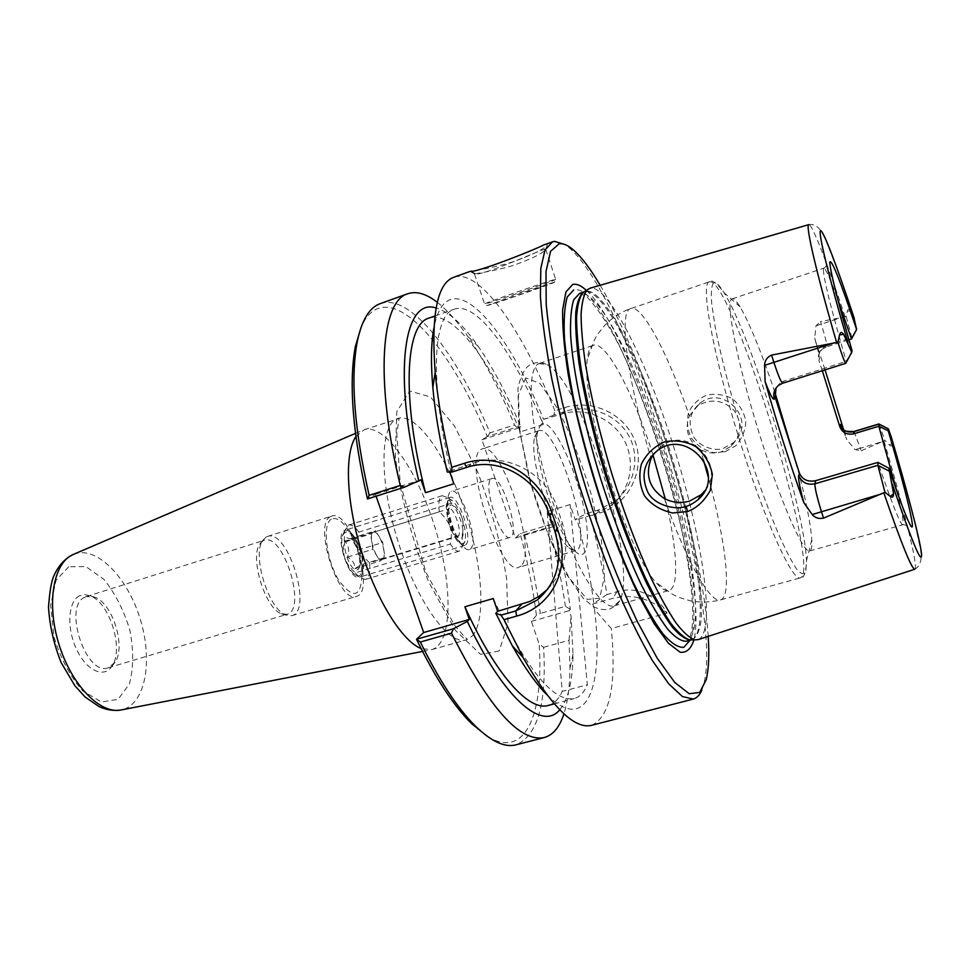 <?xml version="1.0" encoding="UTF-8"?>
<svg xmlns="http://www.w3.org/2000/svg" width="970" height="970" viewBox="0 0 970 970"><rect width="100%" height="100%" fill="white"/><g stroke="black" fill="none" stroke-linecap="round" stroke-linejoin="round"><path stroke-width="0.73" stroke-dasharray="4.85 3.64" d="M465.612 544.922C473.505 539.781 458.398 493.633 450.007 497.38C447.946 498.143 446.976 501.332 447.109 506.946C447.97 518.416 451.268 529.135 457.003 539.09C460.035 543.794 462.629 545.892 464.763 545.382L465.612 544.922M470.317 549.093C479.798 542.727 461.465 486.794 451.329 491.293L450.577 491.657C448.589 493.112 447.679 496.846 447.837 502.872C448.892 516.84 452.905 529.911 459.901 542.06C463.575 547.759 466.703 550.293 469.274 549.675L470.317 549.093M491.341 478.84L492.02 478.501C501.987 474.087 520.866 535.488 510.123 537.368C500.823 542.024 482.005 483.424 491.341 478.84M355.857 436.585L364.162 429.71C384.932 423.078 417.815 471.117 435.203 528.201C452.917 585.189 452.735 643.413 431.832 649.597L421.101 648.578M487.364 736.4C525.57 760.068 543.903 714.065 539.174 644.128L543.612 647.293C546.825 703.202 537.622 735.709 516.028 744.827M376.105 496.228L375.438 494.324L367.472 498.956M437.312 302.325C447.17 310.073 457.282 321.373 467.661 336.25C484.285 360.343 499.914 389.904 514.549 424.933L516.476 427.152L487.279 436.597C446.976 338.785 385.781 272.461 361.301 326.696M487.279 436.597L481.969 439.786L515.397 538.023L520.356 533.524L549.432 524.77L549.081 527.159L524.564 534.531L520.356 533.524M524.564 534.531C531.669 561.739 536.919 588.026 540.326 613.428L536.434 615.332C533.076 589.081 527.668 561.836 520.235 533.573M536.434 615.332L531.402 621.358L539.174 644.128M79.564 595.762C68.118 600.988 66.372 627.966 76.557 649.379C86.536 670.973 104.348 678.733 112.096 665.978C124.039 649.221 109.828 603.061 90.537 595.919L84.802 594.598L79.564 595.762M360.464 576.701C362.804 574.786 363.762 570.518 363.338 563.897C362.501 555.107 359.955 546.825 355.699 539.09C351.807 532.53 348.242 529.596 345.017 530.263L344.241 530.614C334.189 535.222 349.382 581.733 359.446 577.211L360.464 576.701M84.899 597.168C62.553 605.874 86.112 676.781 108.3 667.76L115.03 662.304C126.076 646.82 112.872 603.898 95.036 597.29L86.403 596.562L84.899 597.168M263.015 540.811L259.778 544.049C249.581 557.653 265.137 608.202 281.227 613.731L287.023 614.337C307.235 609.803 283.507 532.663 264.228 540.278L263.015 540.811M266.168 537.016L262.724 540.46C251.848 554.949 268.532 609.172 285.677 615.041L291.8 615.683C313.31 610.857 287.932 528.383 267.429 536.471L266.168 537.016M330.515 516.61C312.776 523.945 338.894 604.371 356.378 596.417C376.081 592.136 350.364 508.559 331.667 516.101L330.515 516.61M331.413 519.156C322.016 523.812 326.017 559.084 338.639 580.108C353.698 600.188 361.495 597.581 362.016 572.3C360.719 558.32 356.669 545.176 349.891 532.882C343.004 521.387 336.845 516.816 331.413 519.156M521.023 565.983L518.817 567.341C500.108 577.198 461.781 456.882 481.29 449.328L482.357 448.831C501.15 440.586 537.792 552.063 521.023 565.983M570.093 504.558L547.177 511.529L562.212 691.428L587.347 684.735L570.093 504.558L575.295 520.017L576.811 518.441L586.838 513.506L598.429 510.014L615.38 501.017C634.441 485.764 640.782 456.797 628.56 435.348C616.496 413.96 588.535 403.847 565.462 411.316L553.87 415.063L554.876 410.795L564.746 407.594C592.537 398.452 626.426 414.457 635.689 443.06C645.22 471.565 627.76 504.739 599.933 512.972L590.063 515.943L586.838 513.506M548.232 705.445C554.076 703.796 558.744 699.127 562.212 691.428M559.738 709.797C568.335 699.394 572.749 680.831 573.015 654.071L571.075 616.023L569.257 610.663L570.324 609.269C567.135 582.715 561.691 554.731 554.003 525.303L552.379 526.904L547.177 511.529M493.245 598.538C526.322 669.154 553.337 702.498 574.264 698.57C579.805 696.994 584.17 692.386 587.347 684.735M546.862 694.714C586.886 734.836 604.019 686.784 594.537 609.415L611.33 628.56L667.081 613.149C659.588 598.745 638.939 585.092 617.078 591.664L606.977 594.525C602.952 569.293 597.314 543.091 590.063 515.943M591.591 725.317C610.021 716.951 616.605 684.699 611.33 628.56M547.771 589.117C564.976 570.639 569.863 548.693 562.442 523.279L557.071 507.358C546.304 472.96 505.855 451.874 473.263 463.139L447.303 472.063M380.264 303.622C410.528 292.916 456.591 353.335 490.044 432.875L514.549 424.933M487.401 436.548L490.044 432.875M543.612 647.293L569.05 640.248L569.96 668.694C569.742 686.833 567.729 701.88 563.934 713.823M552.379 526.904L515.397 538.023M549.432 524.77L554.003 525.303M475.324 273.77C475.967 273.54 494.93 270.957 512.002 265.792C529.911 259.62 541.017 254.358 545.31 249.969L545.758 249.423C552.5 244.173 484.285 276.195 474.597 273.976L475.324 273.77L471.129 271.248M698.267 639.606C716.005 631.858 703.202 542.23 675.944 454.13C648.954 365.933 609.16 284.61 590.124 288.187M853.842 317.142L850.654 311.03C848.98 308.812 847.901 308.824 847.428 311.055L846.192 316.632L820.487 321.579L821.299 324.174C825.009 336.178 826.84 343.332 826.779 345.635L822.936 347.733C819.383 350.97 818.195 354.85 819.383 359.361C819.711 357.675 818.377 351.443 815.382 340.664L814.727 338.13L815.976 325.811L820.487 321.579M815.382 340.664L825.058 369.861M843.67 429.88L845.719 436.852L842.797 429.14M861.13 450.771L882.191 441.702L860.329 448.225L861.13 450.771L854.97 449.607L846.774 439.665L845.719 436.852M882.191 441.702L884.895 440.392L889.247 444.854C890.993 446.709 891.939 446.297 892.073 443.629L891.272 437.009M725.148 451.656L713.35 452.626C703.747 450.044 696.363 445.097 691.186 437.797C687.378 429.528 686.505 421.101 688.567 412.517C692.374 404.623 698.376 398.852 706.56 395.202C715.472 393.347 724.044 394.499 732.277 398.658C739.443 404.466 743.929 411.874 745.724 420.895C745.7 429.952 742.329 438.282 735.612 445.909L725.148 451.656L723.523 448.322L733.223 442.866C758.322 420.519 724.032 384.472 700.388 402.865C690.106 411.45 687.585 422.083 692.822 434.754C696.933 445.836 714.526 451.984 723.523 448.322M705.238 490.311C726.542 465.079 688.276 424.836 661.31 446.285L654.326 453.123M689.379 415.827L697.709 405.824C710.877 398.246 722.965 399.737 733.963 410.322C742.511 422.932 741.565 434.912 731.125 446.248L721.231 451.874C713.847 453.936 706.875 453.111 700.304 449.389C688.045 440.792 684.396 429.613 689.379 415.827C668.1 354.074 642.225 304.325 630.839 308.496L630.524 308.618C618.569 311.14 626.79 379.282 651.125 458.458M543.843 244.937L546.898 244.064L547.213 245.337C542.8 249.751 531.378 255.243 512.924 261.803C495.888 267.308 474.245 270.703 471.869 271.115M554.876 410.795C523.291 332.783 482.381 271.964 456.155 276.608L453.717 277.274M701.843 690.07L703.856 683.923C724.19 605.45 630.779 301.852 569.839 248.393L564.71 244.44M553.87 415.063L543.552 419.343C504.048 320.888 447.097 259.414 433.942 327.727M543.552 419.343L561.121 414.214C584.243 406.612 611.888 417.706 623.904 439.677C636.077 461.55 630.5 490.347 611.549 505.321L594.549 514.233L575.295 520.017M600.163 285.277C648.712 366.999 702.413 541.49 708.197 636.369M586.389 290.406C634.222 332.928 709.567 577.805 693.914 639.873M531.402 621.358L569.257 610.663M569.05 640.248L571.075 616.023M570.324 609.269L565.377 606.323L540.326 613.428M421.029 479.798L375.438 494.324M537.804 431.177L538.726 430.728C556.489 422.993 594.659 547.019 575.622 550.62L568.905 547.808C552.245 534.591 528.408 457.112 534.761 436.827L537.804 431.177M541.26 424.12L537.974 430.195C531.111 452.141 557.277 537.198 575.295 551.481C589.372 564.637 591.348 533.73 580.545 494.227C570.081 454.833 550.075 418.191 541.26 424.12M852.084 350.776L846.24 361.398C830.744 307.781 823.142 276.983 823.421 269.005L823.821 268.156C825.579 268.375 830.223 278.754 837.753 299.306M775.964 388.121L779.844 383.235L783.966 381.052L846.24 361.398L845.816 363.229L782.693 383.211M896.801 491.196C902.124 512.427 904.125 523.63 902.779 524.794L901.979 524.309C898.535 520.041 890.509 499.392 877.923 462.387M846.192 316.632L851.818 337.633L826.779 345.635L826.234 347.03L848.908 339.791M826.234 347.03L822.366 349.127C818.789 352.377 817.637 356.172 818.91 360.525L819.383 359.361M822.317 370.722L818.91 360.525M774.824 392.086C761.353 352.098 749.798 323.701 740.159 306.932C736.606 301.052 733.926 298.36 732.132 298.857L731.78 299.027C725.414 301.779 736.994 361.701 758.431 430.813C779.783 499.962 803.439 554.003 809.707 550.948C811.466 550.342 812.169 546.619 811.793 539.756C810.714 524.006 805.888 499.805 797.316 467.152M878.941 423.938L884.895 440.392M538.908 363.617L546.959 364.538C582.242 381.537 639.266 566.832 619.636 600.733L614.277 605.85C600.854 610.845 571.003 561 550.451 494.724C529.741 428.51 525.497 368.733 538.908 363.617M652.98 455.075C633.883 394.062 606.092 340.531 593.507 345.284L592.876 345.538C589.942 347.03 588.075 351.673 587.299 359.458C580.63 400.816 627.093 551.797 655.853 582.255C661.237 588.681 665.614 591.421 668.961 590.487C679.521 587.796 677.096 547.565 665.262 498.98M856.849 328.381L851.502 338.954M606.977 594.525L592.731 604.031L612.458 598.454C632.901 593.519 651.112 598.417 667.081 613.149M592.731 604.031L594.537 609.415M549.081 527.159C556.283 554.476 561.715 580.86 565.377 606.323M593.713 602.649C590.245 576.047 584.607 547.977 576.811 518.441M449.837 472.087L449.389 470.753M541.854 420.434L543.224 424.52C514.536 354.074 477.167 301.1 454.433 309.139C432.002 314.51 429.043 388.012 453.851 483.763M543.224 424.52L520.308 431.905C491.366 361.907 453.026 309.6 429.031 318.075M520.308 431.905L518.938 427.843L520.745 426.715C507.407 394.984 493.293 368.285 478.416 346.642C463.151 324.659 449.049 311.782 436.112 308.023M520.745 426.715L516.476 427.152M481.969 439.786L518.938 427.843M461.817 517.374C460.253 512.681 456.834 507.953 451.535 503.187L358.839 532.093C357.663 538.75 357.894 544.352 359.543 548.911C361.095 553.482 364.453 558.114 369.618 562.794L462.314 534.555C463.636 527.765 463.466 522.042 461.817 517.374C465.115 527.474 466.182 535.428 465.03 541.224C461.587 547.88 456.53 542.933 449.85 526.407C451.547 531.208 451.729 537.089 450.383 544.049L355.359 572.882C350.061 568.08 346.605 563.315 344.993 558.611C343.295 553.943 343.053 548.183 344.253 541.357L439.264 511.82C444.709 516.719 448.237 521.581 449.85 526.407C444.284 506.073 445.181 497.501 452.553 500.678C455.912 503.83 459.004 509.408 461.817 517.374M369.618 562.794C370.431 572.336 368.988 577.89 365.29 579.466L358.973 577.065L355.359 572.882M359.543 548.911C365.787 565.789 362.307 582.048 353.832 573.828C350.473 570.651 347.527 565.583 344.993 558.611C341.974 549.59 341.064 542.133 342.264 536.228C346.545 527.753 352.304 531.984 359.543 548.911M344.253 541.357L344.689 530.663L348.57 525.109C351.589 524.37 355.02 526.698 358.839 532.093M462.314 534.555L462.181 547.153L459.331 551.118C456.858 551.724 453.875 549.372 450.383 544.049M360.028 565.134C361.943 559.314 361.228 554.319 357.906 550.148C358.027 545.916 356.196 542.448 352.413 539.744L350.679 538.532C351.589 538.811 349.843 539.926 345.453 541.866C348.8 546.086 349.503 551.154 347.563 557.059C352.68 560.151 355.129 564.043 354.911 568.711L360.028 565.134L384.969 557.532L380.07 561.06L372.832 549.287L370.613 534.046L375.62 530.772L382.738 542.485L384.969 557.532M354.911 568.711L380.07 561.06M357.906 550.148L382.738 542.485M350.679 538.532L375.62 530.772M345.453 541.866L370.613 534.046M347.563 557.059L372.832 549.287M382.519 559.253L381.986 559.52C376.081 562.091 367.266 533.379 373.595 532.227C379.185 529.802 387.891 556.198 382.519 559.253M346.775 537.817L351.067 538.92C357.675 547.007 360.525 556.246 359.603 566.65C358.706 569.839 357.021 570.712 354.547 569.281C347.321 565.377 341.161 540.351 346.775 537.817M458.095 536.228L455.318 535.598C449.74 528.262 447.194 519.993 447.679 510.778L449.098 508.753C453.984 506.546 462.763 533.379 458.095 536.228M461.502 538.059C468.17 533.16 452.359 494.3 449.11 507.734C447.134 514.124 452.99 533.136 458.216 537.319L461.502 538.059M439.264 511.82C438.222 502.387 439.228 497.004 442.271 495.682L446.867 497.367L451.535 503.187M472.05 636.199C486.758 620.266 482.272 562.285 464.157 508.898C446.236 455.427 416.518 412.602 398.076 418.409L396.936 418.846C379.767 425.515 379.185 481.666 398.137 541.721C416.894 601.849 448.855 645.838 466.194 639.897L472.05 636.199M499.162 650.979L480.587 654.386L455.269 630.221L428.473 581.527C411.995 539.466 400.95 498.071 395.348 457.331L396.779 411.753L409.716 391.019L430.474 397.009L454.457 426.024L477.398 471.359C491.002 507.152 500.738 542.885 506.607 578.557L508.062 623.358L499.162 650.979M73.708 554.27C96.309 545.104 127.506 577.065 140.177 618.993C153.272 660.776 145.439 704.753 121.589 709.882M68.761 566.71L56.042 580.339L50.61 605.292L53.944 636.562C60.576 658.424 70.107 676.478 82.559 690.725L101.413 702.001L118.073 699.358L129.374 684.02C133.545 668.488 133.739 650.603 129.919 630.379C123.893 610.397 115.212 593.361 103.863 579.308L85.869 566.589L68.761 566.71M554.779 531.014L562.442 523.279M549.275 514.718L557.071 507.358M466.655 467.407L473.263 463.139M555.179 279.409L555.725 279.457C552.876 281.239 493.39 301.912 485.461 303.865L484.551 303.913C486.576 302.397 549.141 280.682 555.179 279.409M553.785 282.331L520.635 293.279L488.249 305.295C498.192 302.64 562.406 280.148 553.785 282.331M845.112 316.705C827.313 263.379 812.169 224.034 808.859 224.616L808.762 224.64M914.795 569.245L914.904 569.208C918.566 567.608 904.161 509.602 883.985 440.938M599.933 512.972L598.429 510.014L594.549 514.233M561.121 414.214L565.462 411.316L564.746 407.594M525.74 377.9L518.392 394.911L520.029 432.62L530.881 483.593L548.62 536.083L568.978 577.647L587.25 599.387L599.727 598.187L604.455 576.18L601.218 538.896L590.985 493.475C581.248 461.526 570.117 433.19 557.592 408.467L539.866 383.38L525.74 377.9M889.247 444.854L892.073 443.629M853.952 431.468L860.329 448.225L854.97 449.607M847.428 311.055L850.654 311.03M713.641 282.864C711.519 285.338 710.877 292.31 711.713 303.78L715.157 326.732C722.129 363.471 736.763 417.476 753.46 467.443C761.85 491.741 769.925 513.3 777.697 532.118C785.021 548.717 791.302 561 796.528 568.966C801.002 574.252 804.106 575.101 805.827 571.512L806.482 560.696C804.954 509.759 751.313 335.45 723.96 292.552C719.376 285.131 715.945 281.894 713.641 282.864M709.046 281.943L709.264 281.858C730.846 273.904 822.718 572.494 800.335 577.865C792.296 581.709 763.596 518.113 738.315 436.039C712.95 353.989 700.51 284.21 709.046 281.943M664.292 498.471C686.942 562.6 710.913 603.934 720.516 599.921C732.338 596.95 725.621 540.617 708.282 477.155M703.589 460.423L700.304 449.389M815.976 325.811L843.185 317.081M779.844 383.235L778.704 385.236L782.851 383.065L783.966 381.052M617.078 591.664L612.458 598.454M691.986 639.861C696.933 637.278 700.085 629.93 701.443 617.829L701.104 594.562C698.012 558.017 687.184 507.819 671.931 457.209C644.989 368.576 604.613 286.562 585.48 291.242L584.789 291.497M691.477 639.861C709.919 633.204 697.612 543.879 670.428 455.985C643.522 367.994 603.473 287.084 584.425 291.764L584.013 291.909M579.381 293.51L586.486 296.299C597.823 308.496 608.942 325.374 619.842 346.921C637.472 383.805 653.38 426.303 667.578 474.427C691.561 555.398 699.661 635.095 686.372 641.243C705.275 634.901 693.283 545.589 666.111 457.646C639.23 369.618 598.926 288.66 579.563 293.449M689.985 640.273C714.829 584.958 614.495 278.584 573.694 289.945M447.109 506.946L447.837 502.86M457.003 539.09L459.901 542.06M492.02 478.501L451.317 491.293M510.135 537.368L469.274 549.675M364.162 429.71L399.155 418.531L396.827 433.323L400.222 483.472L425.878 572.179L454.384 625.092L464.193 636.417C467.055 638.757 467.722 639.921 466.194 639.897L431.832 649.597M422.544 651.44L430.389 649.924M355.457 433.396L362.792 430.256M449.995 497.38L345.005 530.263M464.763 545.382L359.446 577.211M95.036 597.29L90.537 595.919M115.03 662.304L112.096 665.978M108.3 667.76L287.023 614.337M86.403 596.562L264.228 540.278M281.227 613.731L285.677 615.041M259.778 544.049L262.724 540.46M291.8 615.683L356.378 596.417M267.429 536.471L331.667 516.101M355.699 539.09L349.891 532.882M363.338 563.897L362.016 572.3M554.27 703.856L574.264 698.57M545.758 249.423L555.725 279.457L554.476 282.27L509.686 298.323L486.613 305.562L484.551 303.913L474.463 273.989M661.297 446.285L657.369 450.65M700.388 402.865L697.709 405.824M733.223 442.866L731.125 446.261M545.31 249.969L547.213 245.337M474.597 273.976L470.244 271.418M615.38 501.017L611.549 505.321M574.191 250.587L569.839 248.393M706.233 679.655L703.856 683.923M568.905 547.808L575.295 551.481M534.761 436.827L537.974 430.195M538.726 430.728L482.357 448.831M575.622 550.62L518.817 567.341M823.421 269.005L829.884 261.985M901.979 524.309L911.266 526.492M809.707 550.948L902.779 524.794M732.132 298.857L823.821 268.156M914.904 569.208C922.215 564.831 921.561 555.313 920.518 549.311L913.752 518.295L891.515 438.003M808.859 224.616C819.08 222.942 823.397 235.698 825.725 240.087L836.54 267.38L853.406 316.026M619.636 600.733C618.423 603.486 615.15 606.262 609.803 609.027C604.965 610.263 599.496 609.5 593.397 606.735L583.297 598.429L565.558 572.882C551.978 546.146 539.975 515.118 529.535 479.798L518.914 427.479L517.968 388.436C520.999 374.335 525.607 366.211 531.79 364.053C536.083 361.98 541.139 362.149 546.959 364.538M811.793 539.756L806.482 560.745C805.876 573.003 803.827 578.714 800.347 577.865L720.516 599.921C710.67 602.346 700.837 602.697 691.016 600.939C675.787 596.889 677.096 596.32 672.416 594.246L655.853 582.255M740.159 306.932L723.96 292.564C716.563 282.767 711.665 279.202 709.264 281.858L627.881 309.588C619.272 313.249 611.73 318.342 605.244 324.877C595.871 335.887 596.986 335.753 594.307 340.13L587.299 359.458M614.277 605.85L668.961 590.487M539.647 363.313L593.507 345.284M851.83 337.414L856.849 328.236M822.366 349.127L819.019 352.631L814.727 338.13M844.058 430.159L846.774 439.665M573.015 654.071L569.96 668.694M434.924 316.002L454.433 309.139M478.416 346.642L467.661 336.25M353.832 573.828L358.973 577.065M342.264 536.228L344.689 530.663M465.03 541.224L462.181 547.153M459.331 551.118L365.29 579.466M352.413 539.744L351.067 538.92M360.209 565.304L359.603 566.65M381.986 559.52L457.634 536.483M373.595 532.227L449.098 508.753M455.318 535.598L458.216 537.319M447.679 510.778L449.11 507.734M452.553 500.678L446.867 497.367M442.271 495.682L348.57 525.109"/><path stroke-width="1.45" d="M421.101 648.578C402.235 641.206 376.518 600.284 361.373 550.924C346.144 501.587 344.411 453.293 355.857 436.585M416.615 639.254L420.362 642.031L451.499 633.155L453.39 628.754L416.506 639.254C435.13 677.496 453.426 705.554 471.396 723.426L487.364 736.4M416.506 639.254L423.647 632.525L376.105 496.228M361.301 326.696L355.384 346.411C348.618 382.835 352.643 433.675 367.472 498.956L404.332 487.243L400.246 485.424L369.121 495.343L367.569 498.944M500.981 615.162L504.024 619.684L516.658 616.083C552.391 606.638 571.342 567.947 557.944 530.578L552.366 514.051C540.375 475.894 499.708 451.208 464.4 463.296L451.777 467.334L451.899 472.099L466.655 467.407C499.986 456.033 538.095 479.107 549.275 514.718L554.779 531.014C563.279 559.435 557.483 582.412 537.368 599.945L515.737 610.954L500.981 615.162L495.803 613.27L497.634 611.318L493.245 598.538L464.885 606.747C495.452 674.877 529.123 711.58 548.232 705.445L554.27 703.856M464.885 606.747L469.262 619.454L467.322 621.43C504.194 699.746 542.569 731.186 559.738 709.797M495.803 613.27L512.318 645.85C524.528 667.615 536.046 683.898 546.862 694.714M504.024 619.684L522.951 657.308C551.603 706.924 574.482 729.598 591.591 725.317L693.259 699.079C696.848 698.097 699.71 695.09 701.843 690.07M497.634 611.318L529.765 601.473L538.944 596.368L547.771 589.117M369.121 495.343C354.377 429.674 350.388 378.591 357.166 342.095C361.664 320.245 369.364 307.429 380.264 303.622L407.837 293.728C416.482 290.891 426.303 293.764 437.312 302.325M400.246 485.424C374.602 379.44 381.295 300.591 407.837 293.728M563.934 713.823C559.641 727.088 553.13 734.981 544.388 737.503L516.028 744.827C504.873 747.809 491.305 741.529 475.3 725.996C457.367 708.148 439.058 680.164 420.362 642.031M544.388 737.503C519.944 742.656 488.989 707.87 451.499 633.155M686.178 506.316C675.132 510.838 652.543 504.461 647.281 490.929C640.782 475.264 644.153 461.829 657.369 450.65C686.881 427.455 727.936 473.845 698.06 499.695C693.368 503.382 689.403 505.588 686.178 506.316L687.475 511.542C696.605 508.207 704.22 501.163 710.319 490.383L712.368 474.391C710.076 463.284 704.572 454.033 695.842 446.636C685.826 441.241 675.302 439.677 664.292 441.968C654.059 446.6 646.42 453.972 641.412 464.06C638.599 474.997 639.618 485.546 644.456 495.694C651.088 504.497 660.509 510.268 672.707 513.009L687.475 511.542M808.762 224.64L590.124 288.187L587.129 289.897C583.843 294.359 581.83 302.494 581.091 314.304C581.151 328.163 582.667 345.174 585.637 365.326C591.276 398.197 600.006 434.366 611.852 473.845C624.256 513.154 637.363 547.989 651.185 578.338C660.061 596.671 668.366 611.585 676.102 623.092C683.353 632.44 689.597 638.03 694.823 639.873L698.267 639.606L914.795 569.245M825.058 369.861L843.67 429.88M888.847 468.195L893.625 493.778C893.455 497.076 892.327 497.937 890.23 496.373L884.979 492.287L823.518 518.113L821.323 511.238C816.898 496.846 814.764 487.692 814.933 483.8L815.685 480.696L877.923 462.387L888.847 468.195C900.718 503.078 908.187 522.515 911.266 526.492C916.08 532.433 904.986 487.607 888.241 430.801L878.82 426.266L896.801 491.196M815.685 480.696C807.852 482.187 802.432 479.689 799.426 473.19L798.71 475.494C798.116 478.719 799.813 487.74 803.79 502.545L812.205 514.536C815.091 517.859 818.862 519.059 823.518 518.113M803.79 502.545C790.174 464.557 777.285 424.217 765.112 381.537C769.998 394.475 773.066 400.319 774.303 399.07L775.224 397.397L799.426 473.19M774.303 399.07C772.86 393.602 774.327 388.994 778.704 385.236L782.693 383.211C781.141 382.459 778.182 375.426 773.805 362.113L771.574 355.093C767.185 357.045 764.845 360.476 764.578 365.363L765.112 381.537M771.574 355.093L837.886 342.264L839.583 334.88C840.275 331.886 841.633 331.691 843.657 334.323L851.745 352.328L852.084 350.776C837.134 298.93 829.726 269.333 829.884 261.985C831.751 259.281 840.663 281.785 856.607 329.509L853.842 317.142M654.326 453.123L651.125 458.458C645.001 475.191 649.391 488.516 664.292 498.471C672.331 502.642 680.746 503.527 689.537 501.102L701.164 494.688L705.238 490.311M471.869 271.115L470.244 271.418C476.949 272.485 531.293 251.218 543.843 244.937L552.548 241.809L545.019 249.993L540.811 268.338L540.411 296.747C542.109 320.439 545.977 348.145 552.003 379.876C559.241 413.293 568.19 448.007 578.86 483.994C590.281 519.774 602.382 553.506 615.186 585.213C628.039 614.847 640.418 639.933 652.337 660.473L668.645 683.753L682.431 696.545L693.259 699.079M564.71 244.44L554.452 241.348L552.548 241.809M469.856 271.479L453.717 277.274C437.167 283.349 430.983 314.959 435.19 372.116C437.773 400.525 443.302 432.268 451.777 467.334M433.942 327.727C431.068 342.749 430.704 362.695 432.838 387.563C435.106 412.917 439.931 441.083 447.303 472.063L451.899 472.099M708.197 636.369C709.385 654.774 708.73 669.203 706.233 679.655L699.722 692.386L689.173 693.732L674.805 682.48L657.163 658.145L637.181 621.297C623.067 591.009 609.196 556.719 595.568 518.429C582.582 478.986 571.403 439.968 562.042 401.398C554.112 364.49 548.826 332.164 546.207 304.422L545.989 271.612L550.56 251.351L559.217 243.737C563.534 243.227 568.529 245.507 574.191 250.587C582.145 257.826 590.803 269.381 600.163 285.277M693.914 639.873C691.064 648.918 686.469 653.04 680.152 652.216L668.488 643.292L654.216 623.771L638.078 594.198C626.681 569.923 615.477 542.436 604.443 511.724C588.487 464.46 575.646 415.621 568.141 373.996C564.152 347.975 562.321 326.514 562.661 309.648L565.946 291.885L572.688 284.477C576.519 283.519 581.091 285.495 586.389 290.406M404.332 487.243L421.029 479.798L425.503 492.724L453.851 483.763L449.837 472.087M837.753 299.306L851.502 338.954L856.607 329.509M848.908 339.791L851.502 338.954M842.797 429.14C841.16 425.224 840.226 423.732 839.984 424.666L839.668 426.291L822.317 370.722M839.668 426.291C842.093 432.559 846.725 435.081 853.576 433.869L853.952 431.468C847.028 431.565 843.73 431.129 844.058 430.159M853.952 431.468L878.941 423.938L878.82 426.266L853.576 433.869M775.224 397.397L775.964 388.121M797.316 467.152L774.824 392.086M891.272 437.009L888.362 428.825L888.241 430.801M851.708 352.389L845.731 363.35C844.724 362.489 842.105 355.457 837.886 342.264M665.262 498.98L652.98 455.075M884.979 492.287L877.85 465.321L877.923 462.387M467.322 621.43L453.39 628.754M423.647 632.525L469.262 619.454M434.924 316.002L429.031 318.075C405.411 323.895 401.083 397.457 425.503 492.724M436.112 308.023C404.551 297.002 392.232 370.237 418.834 481.132M121.589 709.882L120.753 710.04C99.995 714.187 71.259 684.723 58.855 644.007C46.22 603.364 53.423 562.855 72.92 554.61L73.708 554.27M464.4 463.296L466.655 467.407M549.275 514.718L552.366 514.051M554.779 531.014L557.944 530.578M521.52 604.48L515.737 610.954L516.658 616.083M808.859 224.616L808.786 224.628C805.27 224.506 815.891 271.042 836.577 342.337M883.864 492.942C901.627 544.34 911.97 569.754 914.904 569.208M847.986 342.701C828.38 275.516 817.855 231.49 820.547 230.739C823.239 229.902 837.219 266.944 854.194 318.184M839.984 424.666C842.578 430.668 847.198 432.996 853.855 431.674L878.881 424.132L888.217 428.825M891.018 436.112C907.374 491.584 919.924 539.332 921.5 553.567C922.409 566.722 912.685 543.624 892.327 484.272M839.583 334.88L843.657 334.323M708.282 477.155L703.589 460.423M890.23 496.373L893.625 493.778M798.71 475.494C801.766 482.514 807.173 485.279 814.933 483.8L877.85 465.321L888.884 470.911M881.694 493.851L812.205 514.536M834.236 342.798L764.578 365.363M584.789 291.497L582.752 292.879C579.429 297.353 577.38 305.453 576.58 317.19C576.592 330.964 578.047 347.854 580.945 367.836C586.462 400.44 595.095 436.294 606.82 475.397C619.102 514.33 632.137 548.826 645.887 578.896C654.738 597.059 663.019 611.84 670.755 623.237C678.006 632.488 684.262 638.042 689.524 639.861L691.986 639.861M587.129 289.897L584.231 291.837C580.072 294.492 577.259 301.233 575.792 312.061C575.222 325.205 576.241 341.974 578.884 362.343C584.183 395.978 593.022 433.541 605.389 475.033C618.423 516.343 632.21 552.512 646.76 583.54C656.059 602.03 664.656 616.653 672.574 627.408C679.909 635.726 686.081 639.921 691.089 639.97M579.563 293.449L573.743 299.766C571.172 307.745 570.142 319.712 570.639 335.681C572.967 370.613 583.77 423.187 600.212 477.434C613.307 518.78 627.166 554.913 641.801 585.807C651.149 604.189 659.806 618.678 667.76 629.263C675.144 637.411 681.352 641.4 686.372 641.243L691.477 639.861M573.694 289.945L567.304 296.941C564.491 306.217 563.558 320.294 564.491 339.148C566.589 360.525 570.627 385.211 576.604 413.184C583.6 442.356 591.955 471.978 601.655 502.048C611.864 531.414 622.376 558.15 633.18 582.23C643.813 604.019 653.695 621.176 662.813 633.689C671.24 643.255 678.248 647.802 683.85 647.329L689.985 640.273M422.544 651.44L120.753 710.04C113.575 711.034 106.324 709.882 99.025 706.584L85.105 696.969L74.92 685.778L61.243 662.74C53.98 644.783 49.737 626.28 48.5 607.244C49.652 591.409 51.458 580.909 53.908 575.743C58.297 565.91 64.638 558.865 72.92 554.61L355.457 433.396M512.318 645.85L522.951 657.308M537.368 599.945L543.176 593.24M355.384 346.411L357.166 342.095M471.396 723.426L475.3 725.996M701.164 494.7L698.073 499.695M432.838 387.563L435.19 372.116M888.217 428.74L879.147 424.145M845.731 363.35L782.693 383.211M691.343 639.897L694.823 639.873M579.381 293.51L584.013 291.909"/></g></svg>
